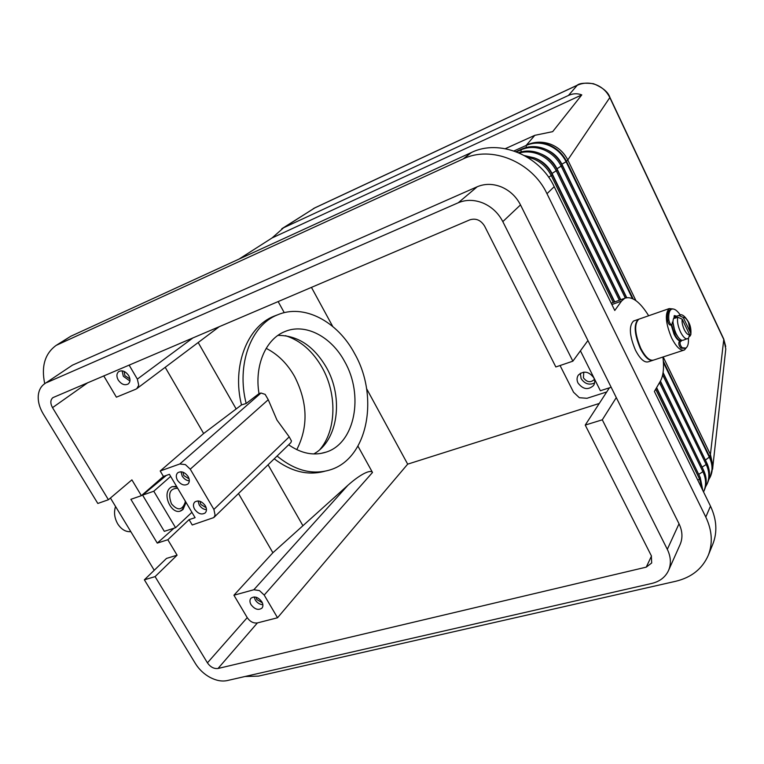 <?xml version="1.0" encoding="UTF-8"?>
<svg xmlns="http://www.w3.org/2000/svg" width="764" height="764" viewBox="0 0 764 764"><rect width="100%" height="100%" fill="white"/><g stroke="black" fill="none" stroke-linecap="round" stroke-linejoin="round"><path stroke-width="1.15" d="M277.953 335.386C297.712 335.358 313.87 346.063 326.419 367.494C343.79 397.757 338.156 440.685 313.756 453.95M239.027 259.091L272.07 237.948L283.616 227.748L568.435 95.462C572.952 93.399 577.403 93.218 581.786 94.898L552.678 131.647L534.81 135.323L505.367 148.665M281.773 228.77L315.14 207.703M283.616 227.748L314.577 208.018L576.877 85.444C582.97 82.655 589.245 82.378 595.7 84.623C602.07 87.096 606.778 91.413 609.815 97.591L609.844 97.238M568.435 95.462L577.345 85.176M44.589 383.776C41.008 386.297 38.916 390.06 38.324 395.074C37.77 401.215 39.422 407.518 43.281 413.993L97.821 503.466L108.412 499.732L52.515 407.651C50.176 403.277 50.3 399.935 52.907 397.633L469.831 219.841C475.924 218.007 480.842 220.099 484.605 226.125L555.839 366.959L572.866 361.171L587.927 340.534L520.504 204.905C516.225 196.615 509.884 190.637 501.471 186.979C492.99 183.599 484.901 183.532 477.213 186.76L72.446 365.154L44.589 383.776L72.446 365.154M477.213 186.76L458.266 202.756C466.135 199.48 474.434 199.595 483.163 203.109C491.825 206.92 498.376 213.089 502.817 221.627L520.504 204.905M680.008 544.761L680.103 544.541C682.863 538.018 682.51 531.104 679.024 523.789L667.316 549.335C670.926 556.841 671.327 563.899 668.519 570.527L668.414 570.756C665.234 577.288 659.704 581.509 651.835 583.429L227.147 680.59C221.904 681.679 216.212 680.619 210.081 677.42C203.988 674.077 199.127 669.493 195.498 663.687L144.367 579.819L166.495 558.427L177.086 555.18L155.092 576.619L144.367 579.819M708.725 479.754L710.214 476.984C712.86 470.777 712.592 464.254 709.431 457.445L663.419 362.528M703.539 491.949L703.749 491.491C706.423 485.207 706.137 478.608 702.909 471.684L659.504 382.64M656.448 387.902L700.225 477.529L702.851 490.536M660.268 381.332L703.568 470.232C706.795 477.147 707.072 483.736 704.408 490.01L704.312 490.23M705.487 486.983L707.015 484.166C709.67 477.92 709.393 471.369 706.194 464.493L662.665 374.933M663.037 372.88L706.843 463.07C710.043 469.936 710.31 476.478 707.665 482.724L707.569 482.934M515.996 151.654L522.003 148.961C529.242 145.848 536.815 145.819 544.703 148.875C552.515 152.208 558.369 157.718 562.256 165.416L626.499 297.673M625.286 298.027L561.282 166.332C557.386 158.625 551.522 153.096 543.691 149.763C535.793 146.698 528.211 146.726 520.962 149.839L516.493 151.845M632.411 298.562L566.105 161.767C562.256 154.127 556.45 148.655 548.695 145.361C540.855 142.333 533.339 142.371 526.138 145.466L513.981 150.938M518.536 152.676C525.374 150.288 532.403 150.518 539.623 153.344C547.511 156.715 553.413 162.283 557.348 170.047L620.549 299.803M619.346 300.233L556.354 170.993C552.42 163.209 546.499 157.632 538.601 154.252C532.069 151.664 525.622 151.243 519.272 152.991M524.61 155.617L534.447 157.909C542.402 161.319 548.371 166.944 552.353 174.784L614.485 301.99M613.253 302.429L551.341 175.739C547.349 167.889 541.37 162.255 533.406 158.836L526.931 156.945M535.086 158.177L536.338 158.654C543.309 161.643 548.542 166.581 552.038 173.457L614.762 301.885M540.883 153.889L541.456 154.118C548.371 157.069 553.556 161.958 557.004 168.768L620.779 299.717M546.585 149.715C553.394 152.647 558.484 157.47 561.874 164.174L626.7 297.635M606.721 391.961L587 398.292L579.351 397.71L573.563 392.257L560.069 365.526M363.951 473.594C359.156 476.125 353.799 480.031 347.868 485.312L253.849 589.741L259.454 590.591L264.201 595.061L372.498 472.477C371.476 470.853 368.63 471.226 363.951 473.594M193.082 337.793L137.348 379.116L138.742 385.237L136.813 388.637L135.772 389.229L116.395 397.184L103.742 375.869M289.222 436.874L213.891 509.416L215.095 515.127L213.786 517.572L290.845 442.642L291.456 440.962L289.222 436.874L276.96 420.047L268.25 399.725L265.156 394.377L260.992 393.011L259.006 393.632C254.269 365.545 265.872 338.958 284.857 331.576C305.313 322.761 331.423 336.647 344.745 361.725C363.96 395.141 355.155 442.986 326.304 452.059C314.014 456.079 301.455 453.654 288.63 444.791M260.992 393.011L179.798 463.977L185.385 464.598L190.255 469.172L268.25 399.725M124.112 371.419L124.876 375.63L129.918 378.982M122.116 370.836L123.329 376.28L129.918 381.007M128.696 375.601C130.548 379.202 130.386 381.99 128.218 383.967C124.704 385.696 121.371 384.378 118.21 380.004C116.329 376.385 116.5 373.577 118.726 371.591C122.23 369.91 125.554 371.247 128.696 375.601M182.968 472.181L183.771 475.552L189.109 478.894M181.011 471.77L182.195 476.096C184.048 478.971 186.426 480.556 189.319 480.862M188.135 476.574C189.768 479.658 189.711 482.141 187.954 484.013C184.391 486.066 180.906 484.825 177.496 480.289C175.835 477.175 175.901 474.673 177.697 472.801C181.269 470.777 184.745 472.037 188.135 476.574M262.377 602.853L256.828 599.501L256.083 597.228M262.873 604.706C259.75 604.515 257.21 602.92 255.233 599.931L254.192 596.951M261.832 601.774C263.217 604.314 263.265 606.435 261.957 608.115C258.385 610.541 254.746 609.385 251.031 604.658C249.627 602.089 249.589 599.96 250.917 598.269C254.498 595.882 258.137 597.047 261.832 601.774M594.411 379.355L594.277 379.555C590.515 382.898 586.895 382.315 583.419 377.798L583.782 372.116M594.593 382.974C589.197 385.381 584.699 383.91 581.089 378.562L580.325 373.243M593.8 377.788C595.099 380.596 595.022 383.165 593.552 385.514C588.184 390.299 582.999 389.459 577.995 382.993C576.658 380.128 576.763 377.502 578.319 375.124C583.696 370.464 588.853 371.352 593.8 377.788M206.184 507.764L200.789 504.421L199.987 501.308M206.471 509.703C203.51 509.435 201.094 507.85 199.213 504.947L198.048 500.936M205.306 505.739C206.882 508.7 206.843 511.087 205.201 512.921C201.629 515.07 198.105 513.847 194.629 509.254C193.025 506.284 193.072 503.877 194.744 502.034C198.325 499.923 201.839 501.155 205.306 505.739M277.074 456.022C294.98 470.719 312.791 475.294 330.516 469.755C368.019 458.161 379.24 396.631 354.706 353.761C337.65 321.443 303.862 303.279 277.265 314.969C251.012 325.216 236.181 364.667 246.18 403.488L241.5 404.92C231.75 366.185 247.24 326.61 274.085 316.143L277.743 314.768M213.786 517.572L192.242 524.983L189.071 519.635L167.832 539.747L157.26 543.099L130.873 499.322L141.378 495.674L163.429 476.44L169.417 474.32L195.087 517.677L189.071 519.635M266.168 348.365C277.829 354.248 287.312 363.635 294.608 376.528C307.739 402.437 308.455 426.818 296.766 449.652M285.497 335.673C300.663 340.591 312.915 351.297 322.255 367.799C337.172 394.234 336.447 430.313 319.887 449.557M115.555 506.484C113.702 512.243 114.428 518.049 117.732 523.913C121.38 529.471 125.745 532.059 130.825 531.658M176.952 487.04L172.101 486.639M177.687 488.291C169.828 488.377 167.755 493.554 171.461 503.82C177.62 510.915 182.176 510.457 185.136 502.464L185.27 501.089M180.18 511.078L182.281 509.741L185.184 503.762L185.346 501.222M186.053 502.416L183.035 509.483L181.068 510.782C171.757 515.538 161.748 494.47 170.191 487.843L172.005 486.678L176.57 486.401M673.074 308.962L669.207 308.589C664.728 313.402 665.539 323.21 671.651 338.013C676.398 347.209 680.676 351.182 684.487 349.941L686.444 347.591M669.207 308.589L638.78 319.209C634.063 324.06 634.731 333.782 640.795 348.365C645.542 357.418 649.897 361.296 653.869 359.997L684.487 349.941M639.162 319.075L638.303 319.371C633.576 324.232 634.244 333.944 640.308 348.527C644.921 357.351 649.199 361.267 653.153 360.264M652.905 360.312L648.569 361.735C644.568 363.043 640.194 359.185 635.457 350.16C629.393 335.616 628.753 325.903 633.518 321.042L634.378 320.746M672.922 322.169L675.147 332.865L678.336 337.421M671.661 324.681L674.488 333.963C676.455 337.917 678.413 340.2 680.361 340.82L680.39 339.56M671.164 324.843L673.991 334.135C676.159 338.462 678.27 340.763 680.313 341.05M679.568 315.217L674.602 316.917C672.091 319.638 672.549 325.149 675.987 333.457C678.642 338.643 681.049 340.887 683.197 340.2L688.603 338.223L689.558 334.584L682.195 319.161L677.792 317.232L674.555 318.34L675.605 316.63L676.159 317.786M671.212 309.391L670.19 309.707C667.994 311.024 667.134 314.577 667.602 320.364C668.204 323.373 669.159 324.948 670.467 325.082L671.709 324.652L672.969 321.873M680.361 315.074C676.914 310.165 673.934 308.226 671.422 309.267C669.235 310.585 668.376 314.147 668.844 319.935C669.455 322.952 670.41 324.519 671.709 324.652M675.605 316.63L678.833 315.522L683.236 317.452L690.57 332.827L690.818 334.718L689.844 336.303M680.208 341.355L680.361 340.82M679.311 341.661L681.192 341.231L681.622 340.257M672.979 322.15L672.272 322.379M611.152 387.262L600.361 390.738L580.42 350.81M674.087 315.99L675.452 316.621M679.167 341.709C678.356 343.724 678.948 345.872 680.944 348.155L684.897 348.355M674.087 317.318L674.373 315.551L676.684 316.201M680.409 341.288C679.607 343.313 680.199 345.462 682.195 347.744L685.757 348.069C687.829 346.827 688.708 343.58 688.412 338.347M191.917 512.31L175.567 527.704L164.308 531.333L142.591 495.12L166.361 475.409M142.591 495.12L153.784 491.233L170.649 476.402M175.567 527.704L153.784 491.233M157.26 543.099L174.049 528.191M191.325 512.864L191.936 512.348M115.011 508.308L114.552 511.699M44.723 383.681C41.113 366.348 44.923 353.579 56.154 345.385L463.194 158.922C491.166 145.112 532.107 161.691 546.986 193.703L705.793 517.037C712.144 530.502 712.965 543.28 708.257 555.371C702.326 568.808 691.515 577.431 675.825 581.251L258.49 676.111L244.957 676.512M154.242 570.278L110.427 498.032M108.412 499.732L131.895 479.868L141.378 495.674M587.927 340.534L616.29 397.595L602.299 419.808L585.234 425.08L609.405 387.826M679.024 523.789L616.29 397.595M167.832 539.747L177.086 555.18M648.674 315.752C639.802 301.541 631.79 295.725 624.646 298.323L621.543 301.083L614.772 310.471L554.206 186.674C539.585 155.082 499.169 138.781 471.474 152.485L463.194 158.922M705.793 517.037L710.482 506.131L654.385 391.454L660.468 380.988C663.372 375.649 664.193 367.656 662.923 357.027M702.24 489.275L699.547 478.999L655.674 389.229M585.234 425.08L651.329 555.772L651.692 562.972L646.249 567.136L218.026 668.481C213.958 668.949 210.425 667.077 207.426 662.846L155.092 576.619M667.316 549.335L602.299 419.808M213.891 509.416L190.255 469.172M179.798 463.977L160.201 470.987L163.429 476.44M241.5 404.92L203.644 433.513L160.201 470.987M203.644 433.513L165.196 367.312M253.849 589.741L233.927 595.223L247.23 617.627C250.057 621.686 253.447 623.453 257.401 622.918L277.533 617.761L264.201 595.061M233.927 595.223L272.882 552.744L347.868 485.312M238.502 493.544L272.882 552.744M572.866 361.171L502.817 221.627M458.266 202.756L46.776 382.573M259.006 393.632L246.18 403.488M324.595 471.292C307.768 475.791 290.979 471.617 274.228 458.801M278.125 301.551L284.256 312.657M357.953 446.147L372.498 472.477M599.262 403.459L407.68 464.149L277.533 617.761M407.68 464.149L366.567 388.628M332.722 326.448L311.435 287.35M137.348 379.116L129.097 365.058M272.07 237.948L581.786 94.898M663.085 372.546L706.69 462.755M660.411 381.083L703.539 470.175M656.62 387.606L700.321 477.72M56.154 345.385L70.699 336.294L471.474 152.485M710.482 506.131C716.727 519.453 717.52 532.107 712.841 544.102L708.257 555.371M723.584 338.691L725.79 348.967L725.437 352.185M663.333 361.171L709.699 456.843L710.415 454.465L663.181 356.941M635.906 300.615L567.795 159.953L609.815 97.591L723.766 339.493L710.415 454.465L712.927 465.897L725.79 348.967M561.874 164.174L566.105 161.767L567.795 159.953C563.956 152.351 558.045 147.041 550.061 144.014C541.991 141.273 534.16 141.626 526.577 145.093C533.769 141.999 541.284 141.961 549.115 144.988C556.861 148.283 562.667 153.745 566.516 161.385L633.165 298.915M534.81 135.323L526.138 145.466L526.32 147.452M522.003 148.961L520.962 149.839L521.144 151.874M548.667 177.267L552.353 174.784M552.038 173.457L557.348 170.047M557.004 168.768L562.256 165.416M677.792 317.232C676.961 321.119 677.859 326.027 680.485 331.939C683.14 337.144 685.537 339.397 687.676 338.71M667.602 320.364L668.844 319.935M690.828 334.718C691.277 329.771 690.522 325.569 688.584 322.121C684.754 315.742 681.583 313.498 679.062 315.379L678.833 315.522M683.236 317.452C684.811 316.993 686.559 318.664 688.488 322.465L690.57 332.827M689.558 334.584C687.992 335.1 686.225 333.448 684.267 329.609C682.453 325.54 681.755 322.055 682.195 319.161M681.02 339.98L680.38 340.2M672.387 322.121L672.969 321.93M680.944 348.155L682.195 347.744M621.543 301.083L611.878 304.559M700.225 477.529L699.547 478.999L697.771 480.155M546.986 193.703L554.206 186.674M87.917 382.611L52.515 407.651M247.23 617.627L207.426 662.846M236.162 408.95L198.182 342.52M268.078 464.779L302.916 525.727M651.482 556.077L646.249 567.136M257.401 622.918L218.026 668.481M705.535 459.947L709.699 456.843C712.86 463.662 713.127 470.175 710.491 476.383L710.396 476.593M706.843 463.07L706.194 464.493L702.269 467.024M703.568 470.232L702.909 471.684L698.936 474.243M59.516 343.542L70.699 336.294M712.611 469.201L712.927 465.897L710.214 476.984M314.988 207.779L577.183 85.243M136.813 388.637L219.43 326.562M274.085 316.143L277.265 314.969M320.469 453.52L326.304 452.059M180.314 511.03L181.068 510.782M670.19 309.707L671.422 309.267M633.518 321.042L638.303 319.371M185.136 502.464L185.184 503.762M611.2 303.174L624.646 298.323M707.015 484.166L707.665 482.724M703.749 491.491L704.408 490.01M668.519 570.527L680.103 544.541M314.892 207.827L313.211 208.734M577.173 85.253C579.351 83.228 584.785 82.713 593.466 83.706C602.643 87.468 608.125 92.024 609.901 97.362L723.737 339.015L725.704 346.474"/></g></svg>
